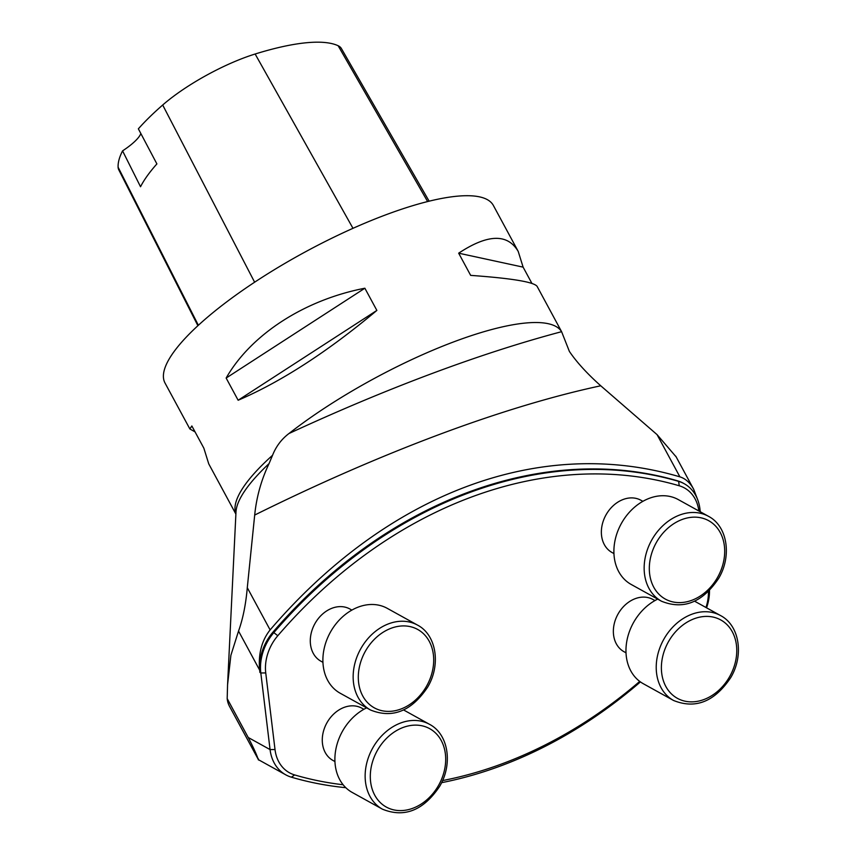 <?xml version="1.0" encoding="UTF-8"?>
<svg xmlns="http://www.w3.org/2000/svg" width="856" height="856" viewBox="0 0 856 856"><rect width="100%" height="100%" fill="white"/><g stroke="black" fill="none" stroke-linecap="round" stroke-linejoin="round"><path stroke-width="1.28" d="M345.792 787.681A449.796 353.731 -61 0 1 291.404 777.184A44.79 35.224 -61 0 1 285.744 774.819A44.79 35.224 -61 0 1 270.068 749.588L260.812 672.977L259.924 672.484L259.646 670.109C258.18 653.995 261.669 640.588 270.111 629.909C387.757 492.692 540.682 435.576 679.899 476.856L657.066 434.634L600.752 385.789C587.066 373.558 576.612 362.109 569.39 351.431L561.6 331.689A186.64 48.621 151.6 0 0 454.697 341.512A186.64 48.621 151.6 0 0 288.954 433.532A645.028 168.033 -28.4 0 1 561.6 331.689L537.097 286.343C533.844 281.977 511.695 278.328 470.661 275.375L458.666 253.183C487.738 234.009 507.587 233.421 518.212 251.418L523.112 267.136L531.908 283.39M518.212 251.418L493.377 205.472A186.64 48.621 151.6 0 0 306.074 251.471A186.64 48.621 151.6 0 0 165.015 383.017L189.861 428.952L191.851 425.967L203.846 448.159L208.746 463.877L235.881 514.082M259.646 670.109L238.535 631.065C242.901 618.952 245.822 604.497 247.288 587.697L254.692 515.055C256.5 497.047 261.283 479.895 269.051 463.61L272.54 455.296C276.06 446.415 281.538 439.149 288.954 433.532M195.05 431.895L189.861 428.952M238.139 400.244L226.144 378.052C251.011 334.503 304.372 299.942 364.87 288.226L376.865 310.418C327.58 351.763 281.335 381.701 238.139 400.244L376.865 310.418M429.134 201.181L341.394 48.535A83.963 21.871 151.6 0 0 338.152 45.742A203.407 52.986 151.6 0 0 255.142 54.014A83.963 21.871 151.6 0 0 162.694 105.01A203.407 52.986 151.6 0 0 138.362 128.828L156.894 163.913A204.456 53.265 -28.4 0 0 140.534 186.747L122.569 150.87A203.407 52.986 151.6 0 0 118.107 167.209A83.963 21.871 151.6 0 0 118.759 169.777L197.897 325.708M122.569 150.87A37.332 9.726 151.6 0 0 140.844 133.525M458.666 253.183L523.112 267.136M226.144 378.052L364.87 288.226M417.493 625.083L387.233 608.327A48.525 38.167 119 0 0 330.341 632.295A48.525 38.167 119 0 0 340.217 693.242L370.477 709.988A48.525 38.167 -61 0 1 360.601 649.051A48.525 38.167 -61 0 1 417.493 625.083C436.528 634.917 441.065 664.898 427.615 687.208C411.469 711.24 392.423 718.837 370.477 709.988M708.49 516.318L678.23 499.562A48.525 38.167 119 0 0 621.338 523.54A48.525 38.167 119 0 0 631.225 584.477L661.485 601.222A48.525 38.167 -61 0 1 651.598 540.286A48.525 38.167 -61 0 1 708.49 516.318C727.536 526.151 732.062 556.133 718.612 578.442C702.466 602.485 683.43 610.071 661.485 601.222M366.625 707.859A48.525 38.167 119 0 0 335.659 750.38A48.525 38.167 119 0 0 352.212 792.442L382.471 809.198A48.525 38.167 -61 0 1 372.585 748.262A48.525 38.167 -61 0 1 429.477 724.294C448.523 734.127 453.049 764.098 439.61 786.418C423.463 810.45 404.417 818.047 382.471 809.198M258.437 759.7L229.515 706.35A283.689 73.905 -28.4 0 1 227.182 698.582L248.219 737.487L270.068 749.588L275.011 749.546A41.206 32.4 119 0 0 294.635 774.926A446.211 350.906 119 0 0 343.128 784.749M258.426 758.919C258.512 762.182 259.336 758.726 248.219 737.487M238.535 631.065L230.885 655.322L227.568 684.8L227.182 698.582M657.066 434.634L676.165 456.901M259.924 672.484A44.79 35.224 -61 0 1 273.043 632.038A449.796 353.731 -61 0 1 677.717 480.879A44.79 35.224 -61 0 1 683.377 483.244L684.254 483.736A44.79 35.224 -61 0 1 699.93 508.956L700.272 511.77M679.899 476.856C685.453 478.568 690.043 482.698 693.66 489.247L697.469 499.166M657.697 599.136A48.525 38.167 119 0 0 626.731 641.658A48.525 38.167 119 0 0 643.295 683.719L673.554 700.476A48.525 38.167 -61 0 1 663.668 639.539A48.525 38.167 -61 0 1 720.559 615.571C739.605 625.404 744.132 655.386 730.682 677.695C714.535 701.727 695.489 709.324 673.554 700.476M709.506 590.501A44.79 35.224 -61 0 1 706.564 607.824M640.416 681.911A449.796 353.731 -61 0 1 441.589 782.673M698.86 510.989A41.206 32.4 119 0 0 679.257 485.78A446.211 350.906 119 0 0 277.804 635.719A41.206 32.4 119 0 0 265.745 672.934L260.812 672.977A44.79 35.224 -61 0 1 273.92 632.52A449.796 353.731 -61 0 1 678.605 481.372A44.79 35.224 -61 0 1 684.254 483.736M351.87 610.093L349.869 608.98A29.864 23.486 119 0 0 315.008 623.478A29.864 23.486 119 0 0 320.551 661.003A29.864 23.486 119 0 0 320.947 661.228L322.947 662.341M642.877 501.327L640.951 500.257A29.864 23.486 119 0 0 606.08 514.756A29.864 23.486 119 0 0 611.633 552.28A29.864 23.486 119 0 0 612.029 552.505L613.945 553.575M363.864 709.292L361.863 708.19A29.864 23.486 119 0 0 326.992 722.689A29.864 23.486 119 0 0 332.545 760.214A29.864 23.486 119 0 0 332.941 760.438L334.942 761.551M705.975 607.493A41.206 32.4 119 0 0 708.415 591.582M442.552 780.576A446.211 350.906 119 0 0 639.721 681.397M265.745 672.934L275.011 749.546M654.947 600.57L652.946 599.468A29.864 23.486 119 0 0 635.227 598.665A29.864 23.486 119 0 0 614.084 624.484A29.864 23.486 119 0 0 624.013 651.716L626.014 652.828M235.892 513.868A186.64 48.621 -28.4 0 1 272.54 455.296M338.152 45.742L427.625 201.556M255.142 54.014L352.982 228.327M162.694 105.01L254.628 282.213M118.107 167.209L198.367 325.28M426.395 686.469A44.79 35.224 119 0 0 400.105 626.1A44.79 35.224 119 0 0 361.5 693.392A44.79 35.224 119 0 0 426.395 686.469M717.392 577.704A44.79 35.224 119 0 0 691.113 517.334A44.79 35.224 119 0 0 652.507 584.627A44.79 35.224 119 0 0 717.392 577.704M438.39 785.68A44.79 35.224 119 0 0 412.1 725.31A44.79 35.224 119 0 0 373.494 792.603A44.79 35.224 119 0 0 438.39 785.68M729.462 676.957A44.79 35.224 119 0 0 703.183 616.588A44.79 35.224 119 0 0 664.577 683.88A44.79 35.224 119 0 0 729.462 676.957M227.568 684.8L235.989 511.974A187.839 48.931 -28.4 0 1 269.051 463.61M600.752 385.789A597.242 155.589 151.6 0 0 254.692 515.055M270.111 629.909L247.288 587.697M273.043 632.038L277.804 635.719M679.257 485.78L678.605 481.372L677.717 480.879M294.635 774.926L291.404 777.184M698.935 511.032L699.93 508.956M403.625 709.977L429.477 724.294M693.66 489.247L675.801 456.227M694.623 601.212L720.559 615.571M258.426 759.689L285.744 774.819"/></g></svg>

